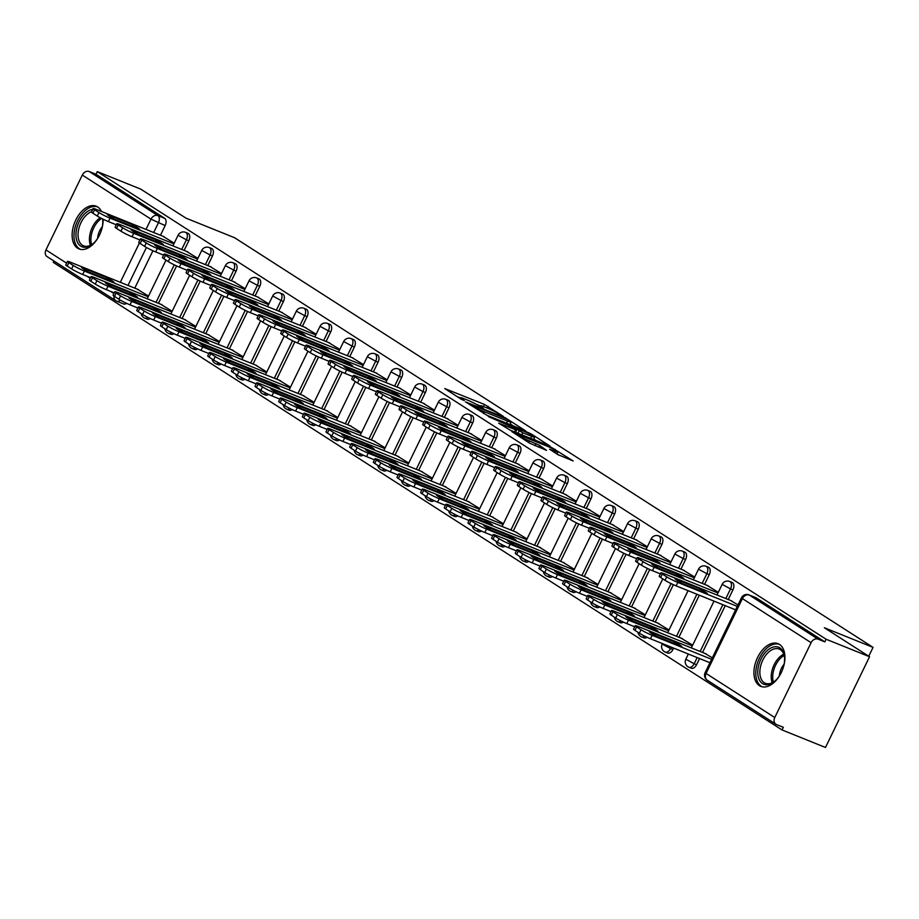 <?xml version="1.0" encoding="UTF-8"?>
<svg xmlns="http://www.w3.org/2000/svg" width="919" height="919" viewBox="0 0 919 919"><rect width="100%" height="100%" fill="white"/><g stroke="black" fill="none" stroke-linecap="round" stroke-linejoin="round"><path stroke-width="1.38" d="M503.428 416.456L484.439 404.429L444.75 388.565L461.028 399.122L464.348 400.615L461.981 399.018A9.27 0.839 25.9 0 1 460.499 397.732A9.27 0.839 25.9 0 1 464.072 398.72L467.289 400.018A9.27 0.839 25.9 0 1 478.914 405.842L483.497 408.427L481.912 407.048A9.27 0.839 25.9 0 1 480.43 405.761A9.27 0.839 25.9 0 1 484.003 406.761L487.219 408.047A9.27 0.839 25.9 0 1 498.845 413.872L503.428 416.456M101.423 211.439A23.032 13.9 -68 0 0 97.644 206.936A23.032 13.9 -68 0 0 96.242 206.212A23.032 13.9 -68 0 0 75.243 221.169A23.032 13.9 -68 0 0 77.61 248.199A23.032 13.9 -68 0 0 79.023 248.934A23.032 13.9 -68 0 0 95.208 241.892A23.032 13.9 -68 0 0 103.112 219.204M779.45 644.391A23.032 13.9 -68 0 0 778.037 643.668A23.032 13.9 -68 0 0 757.049 658.624A23.032 13.9 -68 0 0 759.416 685.654A23.032 13.9 -68 0 0 760.817 686.378A23.032 13.9 -68 0 0 781.805 671.421A23.032 13.9 -68 0 0 779.45 644.391M557.592 454.457L573.157 460.947L551.503 447.45L511.803 431.597L529.826 443.268L546.541 450.356L539.671 445.439L529.562 441.005A7.754 0.701 25.9 0 1 522.21 437.513A7.754 0.701 25.9 0 1 518.603 435.066A7.754 0.701 25.9 0 1 521.601 435.893L546.989 446.129A7.754 0.701 25.9 0 1 554.341 449.621A7.754 0.701 25.9 0 1 557.948 452.079A7.754 0.701 25.9 0 1 554.961 451.24L549.608 449.23L557.592 454.457M97.288 171.623L140.733 189.13L185.925 218.125L234.621 237.745L873.05 647.378L824.354 627.746L869.546 656.74L826.101 639.233L97.288 171.623L96.001 174.265L89.235 171.531L157.93 215.609A5.905 3.561 112 0 1 158.39 222.846L153.703 232.507M525.748 430.931L505.209 417.754L465.508 401.89L487.173 415.388L525.748 430.931M531.986 434.423L550.01 446.094L510.321 430.23L498.707 423.188L516.593 430.115L511.136 426.519L488.345 416.583L528.356 432.608L531.986 434.423L531.676 435.055M869.546 656.74L825.492 747.469L782.046 729.95L53.233 262.34L53.888 260.985M826.101 639.233L824.814 641.876L818.048 639.153A5.905 4.675 122.7 0 0 811.109 642.68L774.763 717.532A5.905 4.675 122.7 0 0 775.935 724.264A5.905 4.675 122.7 0 0 776.555 724.586L783.333 727.308L782.046 729.95M96.001 174.265L164.696 218.343A5.905 3.561 112 0 1 165.156 225.58L160.469 235.241M152.933 250.749L134.783 288.141M47.754 256.964A5.905 4.675 -57.3 0 1 47.133 256.642A5.905 4.675 -57.3 0 1 45.95 249.922L82.296 175.07A5.905 4.675 -57.3 0 1 89.235 171.531M197.884 258.365L186.281 251.289M172.198 311.265L160.595 304.189M221.536 273.54L209.946 266.464M195.85 326.44L184.26 319.364M245.189 288.715L233.598 281.651M219.503 341.615L207.912 334.55M268.853 303.902L257.263 296.826M243.167 356.802L231.565 349.725M292.506 319.077L280.915 312M266.82 371.977L255.229 364.9M316.159 334.252L304.568 327.187M290.473 387.152L278.882 380.087M339.823 349.438L328.232 342.362M314.137 402.327L302.546 395.262M363.476 364.613L351.885 357.537M337.79 417.513L326.199 410.437M387.129 379.788L375.538 372.723M361.443 432.688L349.852 425.612M410.793 394.963L399.202 387.898M385.107 447.863L373.516 440.798M434.446 410.15L422.855 403.073M408.76 463.05L397.169 455.973M458.11 425.325L446.508 418.248M432.424 478.225L420.822 471.148M481.763 440.5L470.172 433.435M456.077 493.4L444.486 486.335M505.416 455.686L493.825 448.61M479.729 508.586L468.139 501.51M529.08 470.861L517.477 463.785M503.394 523.761L491.791 516.685M552.733 486.036L541.142 478.971M527.047 538.936L515.456 531.871M576.385 501.223L564.794 494.146M550.699 554.123L539.108 547.046M600.05 516.398L588.447 509.321M574.364 569.298L562.761 562.221M623.702 531.573L612.111 524.508M598.016 584.473L586.425 577.396M647.355 546.748L635.764 539.683M621.669 599.647L610.078 592.583M671.019 561.934L659.417 554.858M645.333 614.834L633.731 607.758M694.672 577.109L683.081 570.033M668.986 630.009L657.395 622.933M718.325 592.284L706.734 585.219M692.639 645.184L681.048 638.119M738.003 604.909L730.398 600.394M712.317 657.809L704.701 653.294M732.925 589.86L730.525 588.895A5.905 3.561 112 0 0 729.697 581.463L732.098 582.439A5.905 3.561 -68 0 1 732.925 589.86L728.227 599.521M725.252 605.655L702.541 652.421M699.566 658.555L696.579 664.713L694.178 663.748A5.905 3.561 112 0 1 688.94 667.274A5.905 3.561 112 0 1 688.572 667.091M709.261 574.674L706.86 573.709A5.905 3.561 112 0 0 706.045 566.288L708.446 567.253A5.905 3.561 -68 0 1 709.261 574.674L704.574 584.346M699.302 595.202L678.888 637.246M673.616 648.102L672.915 649.526L670.514 648.561A5.905 3.561 112 0 1 665.276 652.099A5.905 3.561 112 0 1 664.919 651.904M685.608 559.499L683.208 558.534A5.905 3.561 112 0 0 682.38 551.113L684.781 552.078A5.905 3.561 -68 0 1 685.608 559.499L680.922 569.171M673.386 584.679L655.236 622.071M661.956 544.324L659.555 543.359A5.905 3.561 112 0 0 658.728 535.926L661.129 536.903A5.905 3.561 -68 0 1 661.956 544.324L657.257 553.985M649.733 569.493L631.571 606.885M638.291 529.149L635.891 528.172A5.905 3.561 112 0 0 635.063 520.751L637.476 521.716A5.905 3.561 -68 0 1 638.291 529.149L633.605 538.81M626.069 554.318L607.918 591.71M614.639 513.962L612.238 512.997A5.905 3.561 112 0 0 611.411 505.576L613.812 506.541A5.905 3.561 -68 0 1 614.639 513.962L609.952 523.635M602.416 539.143L584.254 576.535M590.986 498.787L588.585 497.822A5.905 3.561 112 0 0 587.758 490.401L590.159 491.366A5.905 3.561 -68 0 1 590.986 498.787L586.288 508.448M578.763 523.956L560.601 561.348M567.322 483.612L564.921 482.636A5.905 3.561 112 0 0 564.094 475.215L566.506 476.191A5.905 3.561 -68 0 1 567.322 483.612L562.635 493.273M555.099 508.781L536.949 546.173M543.669 468.426L541.268 467.461A5.905 3.561 112 0 0 540.441 460.04L542.842 461.005A5.905 3.561 -68 0 1 543.669 468.426L538.971 478.098M531.446 493.606L513.284 530.998M520.016 453.251L517.615 452.286A5.905 3.561 112 0 0 516.788 444.865L519.189 445.83A5.905 3.561 -68 0 1 520.016 453.251L515.318 462.912M507.793 478.42L489.632 515.812M496.352 438.076L493.951 437.099A5.905 3.561 112 0 0 493.124 429.678L495.525 430.655A5.905 3.561 -68 0 1 496.352 438.076L491.665 447.737M484.129 463.245L465.979 500.637M472.699 422.889L470.298 421.924A5.905 3.561 112 0 0 469.471 414.503L471.872 415.468A5.905 3.561 -68 0 1 472.699 422.889L468.001 432.562M460.476 448.07L442.315 485.462M449.046 407.714L446.645 406.749A5.905 3.561 112 0 0 445.818 399.328L448.219 400.293A5.905 3.561 -68 0 1 449.046 407.714L444.348 417.387M436.824 432.895L418.662 470.287M425.382 392.539L422.981 391.574A5.905 3.561 112 0 0 422.154 384.142L424.555 385.118A5.905 3.561 -68 0 1 425.382 392.539L420.695 402.2M413.159 417.708L395.009 455.1M401.729 377.364L399.328 376.388A5.905 3.561 112 0 0 398.501 368.967L400.902 369.932A5.905 3.561 -68 0 1 401.729 377.364L397.031 387.025M389.507 402.533L371.345 439.925M378.077 362.178L375.676 361.213A5.905 3.561 112 0 0 374.849 353.792L377.249 354.757A5.905 3.561 -68 0 1 378.077 362.178L373.378 371.85M365.854 387.358L347.692 424.75M354.412 347.003L352.011 346.038A5.905 3.561 112 0 0 351.184 338.617L353.585 339.582A5.905 3.561 -68 0 1 354.412 347.003L349.725 356.664M342.19 372.172L324.039 409.564M330.76 331.828L328.359 330.851A5.905 3.561 112 0 0 327.532 323.431L329.932 324.396A5.905 3.561 -68 0 1 330.76 331.828L326.061 341.489M318.537 356.997L300.375 394.389M307.107 316.641L304.694 315.676A5.905 3.561 112 0 0 303.879 308.256L306.28 309.221A5.905 3.561 -68 0 1 307.107 316.641L302.408 326.314M294.873 341.822L276.722 379.214M283.443 301.466L281.042 300.502A5.905 3.561 112 0 0 280.215 293.081L282.615 294.046A5.905 3.561 -68 0 1 283.443 301.466L278.756 311.127M271.22 326.636L253.07 364.027M259.79 286.291L257.389 285.315A5.905 3.561 112 0 0 256.562 277.894L258.963 278.871A5.905 3.561 -68 0 1 259.79 286.291L255.091 295.952M247.567 311.461L229.405 348.852M236.126 271.105L233.725 270.14A5.905 3.561 112 0 0 232.909 262.719L235.31 263.684A5.905 3.561 -68 0 1 236.126 271.105L231.439 280.777M223.903 296.286L205.753 333.677M212.473 255.93L210.072 254.965A5.905 3.561 112 0 0 209.245 247.544L211.646 248.509A5.905 3.561 -68 0 1 212.473 255.93L207.786 265.602M200.25 281.111L182.1 318.491M188.82 240.755L186.419 239.79A5.905 3.561 112 0 0 185.592 232.358L187.993 233.334A5.905 3.561 -68 0 1 188.82 240.755L184.122 250.416M176.597 265.924L158.436 303.316M873.05 647.378L868.754 656.235M174.219 243.179L162.629 236.114M148.533 296.079L136.942 289.014M690.973 668.056A5.905 3.561 -68 0 0 691.341 668.239A5.905 3.561 -68 0 0 696.579 664.713M667.32 652.881A5.905 3.561 -68 0 0 667.676 653.064A5.905 3.561 -68 0 0 672.915 649.526M643.668 637.694A5.905 3.561 -68 0 0 644.024 637.889A5.905 3.561 -68 0 0 646.976 637.246M620.003 622.519A5.905 3.561 -68 0 0 620.371 622.703A5.905 3.561 -68 0 0 623.323 622.06M596.351 607.344A5.905 3.561 -68 0 0 596.707 607.528A5.905 3.561 -68 0 0 599.67 606.885M572.686 592.158A5.905 3.561 -68 0 0 573.054 592.353A5.905 3.561 -68 0 0 576.006 591.71M549.034 576.983A5.905 3.561 -68 0 0 549.401 577.166A5.905 3.561 -68 0 0 552.353 576.523M525.381 561.808A5.905 3.561 -68 0 0 525.737 561.991A5.905 3.561 -68 0 0 528.701 561.348M501.717 546.621A5.905 3.561 -68 0 0 502.084 546.816A5.905 3.561 -68 0 0 505.036 546.173M478.064 531.446A5.905 3.561 -68 0 0 478.431 531.63A5.905 3.561 -68 0 0 481.384 530.998M454.411 516.271A5.905 3.561 -68 0 0 454.767 516.455A5.905 3.561 -68 0 0 457.731 515.812M430.747 501.096A5.905 3.561 -68 0 0 431.114 501.28A5.905 3.561 -68 0 0 434.067 500.637M407.094 485.91A5.905 3.561 -68 0 0 407.45 486.094A5.905 3.561 -68 0 0 410.414 485.462M383.441 470.735A5.905 3.561 -68 0 0 383.797 470.919A5.905 3.561 -68 0 0 386.75 470.275M359.777 455.56A5.905 3.561 -68 0 0 360.145 455.744A5.905 3.561 -68 0 0 363.097 455.1M336.124 440.373A5.905 3.561 -68 0 0 336.48 440.569A5.905 3.561 -68 0 0 339.444 439.925M312.471 425.198A5.905 3.561 -68 0 0 312.828 425.382A5.905 3.561 -68 0 0 315.78 424.739M288.807 410.023A5.905 3.561 -68 0 0 289.175 410.207A5.905 3.561 -68 0 0 292.127 409.564M265.154 394.837A5.905 3.561 -68 0 0 265.511 395.032A5.905 3.561 -68 0 0 268.474 394.389M241.502 379.662A5.905 3.561 -68 0 0 241.858 379.846A5.905 3.561 -68 0 0 244.81 379.214M217.837 364.487A5.905 3.561 -68 0 0 218.205 364.671A5.905 3.561 -68 0 0 221.157 364.027M194.185 349.3A5.905 3.561 -68 0 0 194.541 349.496A5.905 3.561 -68 0 0 197.505 348.852M170.532 334.125A5.905 3.561 -68 0 0 170.888 334.309A5.905 3.561 -68 0 0 173.84 333.677M146.868 318.95A5.905 3.561 -68 0 0 147.235 319.134A5.905 3.561 -68 0 0 150.188 318.491M824.814 641.876L756.119 597.798A5.905 3.561 -68 0 0 755.751 597.614A5.905 3.561 -68 0 0 755.361 597.499M123.215 303.775A5.905 3.561 -68 0 0 123.571 303.959A5.905 3.561 -68 0 0 126.535 303.316M480.338 405.934L476.272 404.303M460.408 397.904L456.973 396.526M513.353 425.934L510.229 423.923M507.472 419.409L471.068 404.486L472.768 405.934A9.27 0.839 25.9 0 0 484.393 411.758L507.541 421.086A9.27 0.839 25.9 0 0 511.113 422.085A9.27 0.839 25.9 0 0 509.631 420.799L507.472 419.409M533.79 439.052L536.501 440.787M531.699 436.353A7.754 0.701 25.9 0 0 534.697 437.18A7.754 0.701 25.9 0 0 531.09 434.733A7.754 0.701 25.9 0 0 523.738 431.241L513.675 427.324L522.762 432.746L531.699 436.353L530.688 438.443M516.57 432.757L515.605 432.137M559.166 455.33L557.029 453.963M106.891 277.664L81.607 267.463A18.449 1.677 25.9 0 0 88.729 272.035L114.025 282.236A18.449 1.677 25.9 0 0 106.891 277.664L106.202 279.077M138.482 289.634L70.866 262.386A8.857 0.804 25.9 0 0 67.443 261.433A8.857 0.804 25.9 0 0 68.868 262.662L73.267 265.476A8.857 0.804 25.9 0 0 84.364 271.036L148.2 296.768M90.59 277.664L82.699 274.482A8.857 0.804 -154.1 0 1 71.59 268.922L67.19 266.096A8.857 0.804 -154.1 0 1 65.777 264.867L67.443 261.433M116.276 224.764L108.385 221.582A8.857 0.804 -154.1 0 1 97.276 216.022L92.876 213.197A8.857 0.804 -154.1 0 1 91.463 211.967L93.129 208.533A8.857 0.804 25.9 0 0 94.554 209.762L98.953 212.576A8.857 0.804 25.9 0 0 110.05 218.136L108.385 221.582M132.577 224.764L107.293 214.564A18.449 1.677 -154.1 0 0 114.415 219.136L139.711 229.336A18.449 1.677 -154.1 0 0 132.577 224.764L131.888 226.189M164.168 236.734L96.552 209.486A8.857 0.804 25.9 0 0 93.129 208.533M173.886 243.868L110.05 218.136M130.555 292.839L105.26 282.65A18.449 1.677 25.9 0 0 112.382 287.222L137.678 297.411A18.449 1.677 25.9 0 0 130.555 292.839L129.855 294.264M162.135 304.809L94.519 277.561A8.857 0.804 25.9 0 0 91.107 276.608A8.857 0.804 25.9 0 0 92.52 277.837L96.92 280.663A8.857 0.804 25.9 0 0 108.017 286.223L171.864 311.943M114.255 292.839L106.351 289.657A8.857 0.804 -154.1 0 1 95.254 284.097L90.855 281.271A8.857 0.804 -154.1 0 1 89.43 280.042L91.107 276.608M154.208 308.014L128.913 297.825A18.449 1.677 25.9 0 0 136.046 302.397L161.33 312.586A18.449 1.677 25.9 0 0 154.208 308.014L153.519 309.439M185.799 319.984L118.183 292.736A8.857 0.804 25.9 0 0 114.76 291.782A8.857 0.804 25.9 0 0 116.173 293.012L120.573 295.838A8.857 0.804 25.9 0 0 131.681 301.398L195.517 327.13M137.907 308.014L130.004 304.832A8.857 0.804 -154.1 0 1 118.907 299.272L114.507 296.458A8.857 0.804 -154.1 0 1 113.094 295.229L114.76 291.782M99.528 235.023A19.931 12.027 112 0 1 93.91 242.892A19.931 12.027 112 0 1 92.945 243.765A19.931 12.027 112 0 1 76.587 239.893A19.931 12.027 112 0 1 84.847 213.656A19.931 12.027 112 0 1 92.739 209.337M102.618 218.952A19.931 12.027 112 0 1 102.687 219.595A19.931 12.027 112 0 1 101.366 230.451M102.733 220.158A18.449 11.131 -68 0 0 102.537 218.917M91.601 211.692A18.449 11.131 -68 0 0 86.271 215.184A18.449 11.131 -68 0 0 78.138 232.702A18.449 11.131 -68 0 0 83.572 245.832A18.449 11.131 -68 0 0 93.37 243.386M97.655 206.947A22.883 13.808 -68 0 0 84.169 211.496A22.883 13.808 -68 0 0 74.106 232.989A22.883 13.808 -68 0 0 80.562 249.382M97.598 238.389A13.142 7.926 112 0 1 102.319 226.683M781.322 672.467A19.931 12.027 112 0 1 775.705 680.347A19.931 12.027 112 0 1 774.751 681.209A19.931 12.027 112 0 1 758.393 677.349A19.931 12.027 112 0 1 766.641 651.111A19.931 12.027 112 0 1 784.493 657.051A19.931 12.027 112 0 1 783.16 667.906M784.539 657.602A18.449 11.131 -68 0 0 779.163 649.055A18.449 11.131 -68 0 0 768.077 652.639A18.449 11.131 -68 0 0 759.944 670.146A18.449 11.131 -68 0 0 765.366 683.288A18.449 11.131 -68 0 0 775.165 680.841M779.461 644.403A22.883 13.808 -68 0 0 765.975 648.952A22.883 13.808 -68 0 0 755.912 670.445A22.883 13.808 -68 0 0 762.356 686.838M779.392 675.844A13.142 7.926 112 0 1 784.114 664.138M139.941 239.939L132.037 236.757A8.857 0.804 -154.1 0 1 120.94 231.197L116.541 228.371A8.857 0.804 -154.1 0 1 115.116 227.154L116.793 223.708A8.857 0.804 25.9 0 0 118.206 224.937L122.606 227.763A8.857 0.804 25.9 0 0 133.703 233.323L132.037 236.757M156.241 239.939L130.946 229.75A18.449 1.677 -154.1 0 0 138.068 234.322L163.364 244.511A18.449 1.677 -154.1 0 0 156.241 239.939L155.541 241.364M187.821 251.909L120.205 224.661A8.857 0.804 25.9 0 0 116.793 223.708M197.551 259.043L133.703 233.323M163.593 255.114L155.69 251.932A8.857 0.804 -154.1 0 1 144.593 246.372L140.193 243.558A8.857 0.804 -154.1 0 1 138.78 242.329L140.446 238.894A8.857 0.804 25.9 0 0 141.859 240.112L146.259 242.938A8.857 0.804 25.9 0 0 157.367 248.498L155.69 251.932M179.894 255.114L154.599 244.925A18.449 1.677 -154.1 0 0 161.733 249.497L187.017 259.686A18.449 1.677 -154.1 0 0 179.894 255.114L179.205 256.539M211.485 267.084L143.869 239.836A8.857 0.804 25.9 0 0 140.446 238.894M221.203 274.23L157.367 248.498M177.861 323.201L152.577 313A18.449 1.677 25.9 0 0 159.699 317.572L184.995 327.773A18.449 1.677 25.9 0 0 177.861 323.201L177.172 324.614M209.452 335.171L141.836 307.911A8.857 0.804 25.9 0 0 138.413 306.969A8.857 0.804 25.9 0 0 139.837 308.198L144.237 311.013A8.857 0.804 25.9 0 0 155.334 316.573L219.17 342.305M161.56 323.201L153.668 320.019A8.857 0.804 -154.1 0 1 142.56 314.459L138.16 311.633A8.857 0.804 -154.1 0 1 136.747 310.404L138.413 306.969M201.525 338.376L176.23 328.186A18.449 1.677 25.9 0 0 183.352 332.758L208.647 342.948A18.449 1.677 25.9 0 0 201.525 338.376L200.824 339.8M233.104 350.346L165.489 323.097A8.857 0.804 25.9 0 0 162.077 322.144A8.857 0.804 25.9 0 0 163.49 323.373L167.89 326.199A8.857 0.804 25.9 0 0 178.987 331.759L242.834 357.48M185.224 338.376L177.321 335.194A8.857 0.804 -154.1 0 1 166.224 329.634L161.824 326.808A8.857 0.804 -154.1 0 1 160.4 325.579L162.077 322.144M225.178 353.551L199.882 343.361A18.449 1.677 25.9 0 0 207.016 347.933L232.3 358.123A18.449 1.677 25.9 0 0 225.178 353.551L224.489 354.975M256.769 365.521L189.153 338.272A8.857 0.804 25.9 0 0 185.73 337.319A8.857 0.804 25.9 0 0 187.154 338.548L191.543 341.374A8.857 0.804 25.9 0 0 202.651 346.934L266.487 372.666M208.877 353.551L200.974 350.369A8.857 0.804 -154.1 0 1 189.877 344.809L185.477 341.994A8.857 0.804 -154.1 0 1 184.064 340.765L185.73 337.319M187.246 270.301L179.354 267.119A8.857 0.804 -154.1 0 1 168.246 261.559L163.846 258.733A8.857 0.804 -154.1 0 1 162.433 257.504L164.099 254.069A8.857 0.804 25.9 0 0 165.523 255.298L169.923 258.113A8.857 0.804 25.9 0 0 181.02 263.673L179.354 267.119M203.547 270.301L178.263 260.1A18.449 1.677 -154.1 0 0 185.385 264.672L210.681 274.873A18.449 1.677 -154.1 0 0 203.547 270.301L202.858 271.714M235.138 282.271L167.522 255.011A8.857 0.804 25.9 0 0 164.099 254.069M244.856 289.405L181.02 263.673M210.91 285.476L203.007 282.294A8.857 0.804 -154.1 0 1 191.91 276.734L187.51 273.908A8.857 0.804 -154.1 0 1 186.086 272.679L187.763 269.244A8.857 0.804 25.9 0 0 189.176 270.473L193.576 273.299A8.857 0.804 25.9 0 0 204.673 278.859L203.007 282.294M227.211 285.476L201.916 275.286A18.449 1.677 -154.1 0 0 209.038 279.858L234.334 290.048A18.449 1.677 -154.1 0 0 227.211 285.476L226.522 286.9M258.79 297.446L191.175 270.197A8.857 0.804 25.9 0 0 187.763 269.244M268.52 304.58L204.673 278.859M234.563 300.651L226.66 297.469A8.857 0.804 -154.1 0 1 215.563 291.909L211.163 289.094A8.857 0.804 -154.1 0 1 209.75 287.865L211.416 284.419A8.857 0.804 25.9 0 0 212.84 285.648L217.229 288.474A8.857 0.804 25.9 0 0 228.337 294.034L226.66 297.469M250.864 300.651L225.569 290.461A18.449 1.677 -154.1 0 0 232.702 295.033L257.986 305.223A18.449 1.677 -154.1 0 0 250.864 300.651L250.175 302.075M282.455 312.621L214.839 285.372A8.857 0.804 25.9 0 0 211.416 284.419M292.173 319.766L228.337 294.034M248.831 368.726L223.547 358.536A18.449 1.677 25.9 0 0 230.669 363.108L255.964 373.309A18.449 1.677 25.9 0 0 248.831 368.726L248.141 370.15M280.421 380.696L212.806 353.447A8.857 0.804 25.9 0 0 209.383 352.505A8.857 0.804 25.9 0 0 210.807 353.735L215.207 356.549A8.857 0.804 25.9 0 0 226.304 362.109L290.14 387.841M232.53 368.737L224.638 365.544A8.857 0.804 -154.1 0 1 213.53 359.995L209.141 357.169A8.857 0.804 -154.1 0 1 207.717 355.94L209.383 352.505M258.216 315.837L250.324 312.655A8.857 0.804 -154.1 0 1 239.216 307.095L234.827 304.269A8.857 0.804 -154.1 0 1 233.403 303.04L235.08 299.605A8.857 0.804 25.9 0 0 236.493 300.835L240.893 303.649A8.857 0.804 25.9 0 0 251.99 309.209L250.324 312.655M274.517 315.837L249.233 305.636A18.449 1.677 -154.1 0 0 256.355 310.208L281.651 320.409A18.449 1.677 -154.1 0 0 274.517 315.837L273.828 317.25M306.107 327.807L238.492 300.547A8.857 0.804 25.9 0 0 235.08 299.605M315.826 334.941L251.99 309.209M272.495 383.912L247.2 373.711A18.449 1.677 25.9 0 0 254.322 378.295L279.617 388.484A18.449 1.677 25.9 0 0 272.495 383.912L271.806 385.337M304.074 395.882L236.459 368.634A8.857 0.804 25.9 0 0 233.047 367.68A8.857 0.804 25.9 0 0 234.46 368.91L238.86 371.736A8.857 0.804 25.9 0 0 249.957 377.284L313.804 403.016M256.194 383.912L248.291 380.73A8.857 0.804 -154.1 0 1 237.194 375.17L232.794 372.344A8.857 0.804 -154.1 0 1 231.37 371.115L233.047 367.68M281.88 331.012L273.977 327.83A8.857 0.804 -154.1 0 1 262.88 322.27L258.48 319.444A8.857 0.804 -154.1 0 1 257.067 318.215L258.733 314.78A8.857 0.804 25.9 0 0 260.146 316.01L264.546 318.836A8.857 0.804 25.9 0 0 275.643 324.396L273.977 327.83M298.181 331.012L272.886 320.823A18.449 1.677 -154.1 0 0 280.019 325.395L305.303 335.584A18.449 1.677 -154.1 0 0 298.181 331.012L297.492 332.437M329.76 342.982L262.145 315.734A8.857 0.804 25.9 0 0 258.733 314.78M339.49 350.116L275.643 324.396M296.148 399.087L270.852 388.898A18.449 1.677 25.9 0 0 277.986 393.47L303.27 403.659A18.449 1.677 25.9 0 0 296.148 399.087L295.458 400.512M327.738 411.057L260.123 383.809A8.857 0.804 25.9 0 0 256.7 382.855A8.857 0.804 25.9 0 0 258.124 384.085L262.512 386.91A8.857 0.804 25.9 0 0 273.621 392.47L337.457 418.202M279.847 399.087L271.944 395.905A8.857 0.804 -154.1 0 1 260.847 390.345L256.447 387.531A8.857 0.804 -154.1 0 1 255.034 386.302L256.7 382.855M305.533 346.187L297.63 343.005A8.857 0.804 -154.1 0 1 286.533 337.445L282.133 334.631A8.857 0.804 -154.1 0 1 280.72 333.402L282.386 329.955A8.857 0.804 25.9 0 0 283.81 331.185L288.198 334.011A8.857 0.804 25.9 0 0 299.307 339.57L297.63 343.005M321.834 346.187L296.538 335.998A18.449 1.677 -154.1 0 0 303.672 340.57L328.956 350.759A18.449 1.677 -154.1 0 0 321.834 346.187L321.145 347.612M353.424 358.157L285.809 330.909A8.857 0.804 25.9 0 0 282.386 329.955M363.143 365.302L299.307 339.57M319.801 414.262L294.517 404.073A18.449 1.677 25.9 0 0 301.639 408.645L326.934 418.834A18.449 1.677 25.9 0 0 319.801 414.262L319.111 415.687M351.391 426.232L283.776 398.984A8.857 0.804 25.9 0 0 280.364 398.042A8.857 0.804 25.9 0 0 281.777 399.271L286.177 402.085A8.857 0.804 25.9 0 0 297.274 407.645L361.11 433.377M303.5 414.274L295.608 411.08A8.857 0.804 -154.1 0 1 284.499 405.52L280.111 402.706A8.857 0.804 -154.1 0 1 278.687 401.477L280.364 398.042M329.186 361.374L321.294 358.18A8.857 0.804 -154.1 0 1 310.185 352.632L305.797 349.806A8.857 0.804 -154.1 0 1 304.373 348.577L306.05 345.142A8.857 0.804 25.9 0 0 307.463 346.371L311.863 349.186A8.857 0.804 25.9 0 0 322.96 354.745L321.294 358.18M345.487 361.362L320.203 351.173A18.449 1.677 -154.1 0 0 327.325 355.745L352.62 365.946A18.449 1.677 -154.1 0 0 345.487 361.362L344.797 362.787M377.077 373.332L309.462 346.084A8.857 0.804 25.9 0 0 306.05 345.142M386.796 380.477L322.96 354.745M343.465 429.449L318.169 419.248A18.449 1.677 25.9 0 0 325.303 423.82L350.587 434.021A18.449 1.677 25.9 0 0 343.465 429.449L342.776 430.862M375.044 441.419L307.428 414.17A8.857 0.804 25.9 0 0 304.017 413.217A8.857 0.804 25.9 0 0 305.43 414.446L309.829 417.26A8.857 0.804 25.9 0 0 320.926 422.82L384.774 448.552M327.164 429.449L319.261 426.267A8.857 0.804 -154.1 0 1 308.164 420.707L303.764 417.881A8.857 0.804 -154.1 0 1 302.351 416.652L304.017 413.217M352.85 376.549L344.947 373.367A8.857 0.804 -154.1 0 1 333.85 367.807L329.45 364.981A8.857 0.804 -154.1 0 1 328.037 363.752L329.703 360.317A8.857 0.804 25.9 0 0 331.116 361.546L335.515 364.372A8.857 0.804 25.9 0 0 346.612 369.92L344.947 373.367M369.151 376.549L343.855 366.348A18.449 1.677 -154.1 0 0 350.989 370.931L376.273 381.121A18.449 1.677 -154.1 0 0 369.151 376.549L368.462 377.973M400.73 388.519L333.115 361.27A8.857 0.804 25.9 0 0 329.703 360.317M410.46 395.652L346.612 369.92M367.118 444.624L341.822 434.434A18.449 1.677 25.9 0 0 348.956 439.006L374.251 449.196A18.449 1.677 25.9 0 0 367.118 444.624L366.428 446.048M398.708 456.594L331.093 429.345A8.857 0.804 25.9 0 0 327.669 428.392A8.857 0.804 25.9 0 0 329.094 429.621L333.482 432.447A8.857 0.804 25.9 0 0 344.591 438.007L408.427 463.727M350.817 444.624L342.913 441.442A8.857 0.804 -154.1 0 1 331.816 435.882L327.417 433.056A8.857 0.804 -154.1 0 1 326.004 431.827L327.669 428.392M376.503 391.724L368.599 388.542A8.857 0.804 -154.1 0 1 357.502 382.982L353.103 380.167A8.857 0.804 -154.1 0 1 351.69 378.938L353.356 375.492A8.857 0.804 25.9 0 0 354.78 376.721L359.168 379.547A8.857 0.804 25.9 0 0 370.277 385.107L368.599 388.542M392.804 391.724L367.508 381.534A18.449 1.677 -154.1 0 0 374.642 386.106L399.937 396.296A18.449 1.677 -154.1 0 0 392.804 391.724L392.114 393.148M424.394 403.694L356.779 376.445A8.857 0.804 25.9 0 0 353.356 375.492M434.113 410.839L370.277 385.107M390.77 459.799L365.486 449.609A18.449 1.677 25.9 0 0 372.609 454.181L397.904 464.371A18.449 1.677 25.9 0 0 390.77 459.799L390.081 461.223M422.361 471.769L354.745 444.52A8.857 0.804 25.9 0 0 351.334 443.567A8.857 0.804 25.9 0 0 352.747 444.796L357.146 447.622A8.857 0.804 25.9 0 0 368.243 453.182L432.079 478.914M374.47 459.799L366.578 456.617A8.857 0.804 -154.1 0 1 355.469 451.057L351.081 448.242A8.857 0.804 -154.1 0 1 349.657 447.013L351.334 443.567M400.156 406.91L392.264 403.717A8.857 0.804 -154.1 0 1 381.155 398.157L376.767 395.342A8.857 0.804 -154.1 0 1 375.343 394.113L377.02 390.678A8.857 0.804 25.9 0 0 378.433 391.908L382.832 394.722A8.857 0.804 25.9 0 0 393.929 400.282L392.264 403.717M416.456 406.899L391.172 396.709A18.449 1.677 -154.1 0 0 398.295 401.281L423.59 411.471A18.449 1.677 -154.1 0 0 416.456 406.899L415.767 408.323M448.047 418.869L380.432 391.62A8.857 0.804 25.9 0 0 377.02 390.678M457.777 426.014L393.929 400.282M414.435 474.985L389.139 464.784A18.449 1.677 25.9 0 0 396.273 469.356L421.557 479.557A18.449 1.677 25.9 0 0 414.435 474.985L413.745 476.398M446.014 486.955L378.41 459.695A8.857 0.804 25.9 0 0 374.986 458.753A8.857 0.804 25.9 0 0 376.399 459.982L380.799 462.797A8.857 0.804 25.9 0 0 391.896 468.357L455.744 494.089M398.134 474.985L390.23 471.803A8.857 0.804 -154.1 0 1 379.133 466.243L374.734 463.417A8.857 0.804 -154.1 0 1 373.321 462.188L374.986 458.753M423.82 422.085L415.916 418.903A8.857 0.804 -154.1 0 1 404.819 413.343L400.42 410.517A8.857 0.804 -154.1 0 1 399.007 409.288L400.673 405.853A8.857 0.804 25.9 0 0 402.085 407.083L406.485 409.897A8.857 0.804 25.9 0 0 417.582 415.457L415.916 418.903M440.121 422.085L414.825 411.884A18.449 1.677 -154.1 0 0 421.959 416.456L447.243 426.657A18.449 1.677 -154.1 0 0 440.121 422.085L439.431 423.498M471.7 434.055L404.096 406.807A8.857 0.804 25.9 0 0 400.673 405.853M481.43 441.189L417.582 415.457M438.087 490.16L412.792 479.971A18.449 1.677 25.9 0 0 419.926 484.543L445.221 494.732A18.449 1.677 25.9 0 0 438.087 490.16L437.398 491.585M469.678 502.13L402.062 474.882A8.857 0.804 25.9 0 0 398.639 473.928A8.857 0.804 25.9 0 0 400.064 475.157L404.452 477.983A8.857 0.804 25.9 0 0 415.56 483.543L479.396 509.264M421.787 490.16L413.883 486.978A8.857 0.804 -154.1 0 1 402.786 481.418L398.387 478.592A8.857 0.804 -154.1 0 1 396.974 477.363L398.639 473.928M447.473 437.26L439.569 434.078A8.857 0.804 -154.1 0 1 428.472 428.518L424.073 425.692A8.857 0.804 -154.1 0 1 422.66 424.463L424.325 421.028A8.857 0.804 25.9 0 0 425.75 422.258L430.149 425.083A8.857 0.804 25.9 0 0 441.246 430.643L439.569 434.078M463.773 437.26L438.489 427.071A18.449 1.677 -154.1 0 0 445.612 431.643L470.907 441.832A18.449 1.677 -154.1 0 0 463.773 437.26L463.084 438.685M495.364 449.23L427.749 421.982A8.857 0.804 25.9 0 0 424.325 421.028M505.082 456.364L441.246 430.643M461.74 505.335L436.456 495.146A18.449 1.677 25.9 0 0 443.578 499.718L468.874 509.907A18.449 1.677 25.9 0 0 461.74 505.335L461.051 506.76M493.331 517.305L425.715 490.057A8.857 0.804 25.9 0 0 422.303 489.103A8.857 0.804 25.9 0 0 423.716 490.332L428.116 493.158A8.857 0.804 25.9 0 0 439.213 498.718L503.061 524.45M445.439 505.335L437.547 502.153A8.857 0.804 -154.1 0 1 426.439 496.593L422.051 493.779A8.857 0.804 -154.1 0 1 420.626 492.55L422.303 489.103M471.125 452.435L463.233 449.253A8.857 0.804 -154.1 0 1 452.137 443.693L447.737 440.879A8.857 0.804 -154.1 0 1 446.312 439.65L447.99 436.203A8.857 0.804 25.9 0 0 449.402 437.433L453.802 440.258A8.857 0.804 25.9 0 0 464.899 445.818L463.233 449.253M487.426 452.435L462.142 442.246A18.449 1.677 -154.1 0 0 469.264 446.818L494.56 457.007A18.449 1.677 -154.1 0 0 487.426 452.435L486.737 453.86M519.017 464.405L451.401 437.157A8.857 0.804 25.9 0 0 447.99 436.203M528.747 471.55L464.899 445.818M485.404 520.51L460.109 510.321A18.449 1.677 25.9 0 0 467.243 514.893L492.527 525.094A18.449 1.677 25.9 0 0 485.404 520.51L484.715 521.935M516.983 532.492L449.38 505.232A8.857 0.804 25.9 0 0 445.956 504.29A8.857 0.804 25.9 0 0 447.369 505.519L451.769 508.333A8.857 0.804 25.9 0 0 462.866 513.893L526.713 539.625M469.104 520.522L461.2 517.34A8.857 0.804 -154.1 0 1 450.103 511.78L445.704 508.954A8.857 0.804 -154.1 0 1 444.291 507.725L445.956 504.29M494.79 467.622L486.886 464.44A8.857 0.804 -154.1 0 1 475.789 458.88L471.39 456.054A8.857 0.804 -154.1 0 1 469.977 454.825L471.642 451.39A8.857 0.804 25.9 0 0 473.055 452.619L477.455 455.433A8.857 0.804 25.9 0 0 488.552 460.993L486.886 464.44M511.09 467.622L485.795 457.421A18.449 1.677 -154.1 0 0 492.929 461.993L518.213 472.194A18.449 1.677 -154.1 0 0 511.09 467.622L510.401 469.035M542.681 479.592L475.066 452.332A8.857 0.804 25.9 0 0 471.642 451.39M552.399 486.725L488.552 460.993M509.057 535.697L483.773 525.496A18.449 1.677 25.9 0 0 490.895 530.079L516.191 540.269A18.449 1.677 25.9 0 0 509.057 535.697L508.368 537.121M540.648 547.667L473.032 520.418A8.857 0.804 25.9 0 0 469.609 519.465A8.857 0.804 25.9 0 0 471.033 520.694L475.433 523.52A8.857 0.804 25.9 0 0 486.53 529.08L550.366 554.8M492.756 535.697L484.853 532.515A8.857 0.804 -154.1 0 1 473.756 526.955L469.356 524.129A8.857 0.804 -154.1 0 1 467.943 522.9L469.609 519.465M518.442 482.797L510.539 479.615A8.857 0.804 -154.1 0 1 499.442 474.055L495.042 471.229A8.857 0.804 -154.1 0 1 493.629 470L495.295 466.565A8.857 0.804 25.9 0 0 496.719 467.794L501.119 470.62A8.857 0.804 25.9 0 0 512.216 476.18L510.539 479.615M534.743 482.797L509.459 472.607A18.449 1.677 -154.1 0 0 516.581 477.179L541.877 487.369A18.449 1.677 -154.1 0 0 534.743 482.797L534.054 484.221M566.334 494.767L498.718 467.518A8.857 0.804 25.9 0 0 495.295 466.565M576.052 501.9L512.216 476.18M532.721 550.872L507.426 540.682A18.449 1.677 25.9 0 0 514.548 545.254L539.844 555.444A18.449 1.677 25.9 0 0 532.721 550.872L532.021 552.296M564.3 562.842L496.685 535.593A8.857 0.804 25.9 0 0 493.273 534.64A8.857 0.804 25.9 0 0 494.686 535.869L499.086 538.695A8.857 0.804 25.9 0 0 510.183 544.255L574.03 569.987M516.421 550.872L508.517 547.69A8.857 0.804 -154.1 0 1 497.42 542.13L493.021 539.315A8.857 0.804 -154.1 0 1 491.596 538.086L493.273 534.64M542.107 497.972L534.203 494.79A8.857 0.804 -154.1 0 1 523.106 489.23L518.707 486.415A8.857 0.804 -154.1 0 1 517.282 485.186L518.959 481.74A8.857 0.804 25.9 0 0 520.372 482.969L524.772 485.795A8.857 0.804 25.9 0 0 535.869 491.355L534.203 494.79M558.407 497.972L533.112 487.782A18.449 1.677 -154.1 0 0 540.234 492.354L565.53 502.544A18.449 1.677 -154.1 0 0 558.407 497.972L557.707 499.396M589.987 509.942L522.371 482.693A8.857 0.804 25.9 0 0 518.959 481.74M599.716 517.087L535.869 491.355M556.374 566.047L531.079 555.857A18.449 1.677 25.9 0 0 538.212 560.429L563.496 570.619A18.449 1.677 25.9 0 0 556.374 566.047L555.685 567.471M587.965 578.017L520.349 550.768A8.857 0.804 25.9 0 0 516.926 549.826A8.857 0.804 25.9 0 0 518.339 551.055L522.739 553.87A8.857 0.804 25.9 0 0 533.836 559.43L597.683 585.162M540.073 566.058L532.17 562.865A8.857 0.804 -154.1 0 1 521.073 557.316L516.673 554.49A8.857 0.804 -154.1 0 1 515.26 553.261L516.926 549.826M565.759 513.158L557.856 509.965A8.857 0.804 -154.1 0 1 546.759 504.416L542.359 501.59A8.857 0.804 -154.1 0 1 540.946 500.361L542.612 496.926A8.857 0.804 25.9 0 0 544.025 498.155L548.425 500.97A8.857 0.804 25.9 0 0 559.533 506.53L557.856 509.965M582.06 513.147L556.765 502.957A18.449 1.677 -154.1 0 0 563.898 507.529L589.182 517.73A18.449 1.677 -154.1 0 0 582.06 513.147L581.371 514.571M613.651 525.117L546.035 497.868A8.857 0.804 25.9 0 0 542.612 496.926M623.369 532.262L559.533 506.53M580.027 581.233L554.743 571.032A18.449 1.677 25.9 0 0 561.865 575.604L587.161 585.805A18.449 1.677 25.9 0 0 580.027 581.233L579.338 582.657M611.617 593.203L544.002 565.955A8.857 0.804 25.9 0 0 540.579 565.001A8.857 0.804 25.9 0 0 542.003 566.23L546.403 569.045A8.857 0.804 25.9 0 0 557.5 574.605L621.336 600.337M563.726 581.233L555.823 578.051A8.857 0.804 -154.1 0 1 544.726 572.491L540.326 569.665A8.857 0.804 -154.1 0 1 538.913 568.436L540.579 565.001M589.412 528.333L581.52 525.151A8.857 0.804 -154.1 0 1 570.412 519.591L566.012 516.765A8.857 0.804 -154.1 0 1 564.599 515.536L566.265 512.101A8.857 0.804 25.9 0 0 567.689 513.33L572.089 516.156A8.857 0.804 25.9 0 0 583.186 521.705L581.52 525.151M605.713 528.333L580.429 518.132A18.449 1.677 -154.1 0 0 587.551 522.716L612.847 532.905A18.449 1.677 -154.1 0 0 605.713 528.333L605.024 529.758M637.304 540.303L569.688 513.055A8.857 0.804 25.9 0 0 566.265 512.101M647.022 547.437L583.186 521.705M603.691 596.408L578.396 586.219A18.449 1.677 25.9 0 0 585.518 590.791L610.813 600.98A18.449 1.677 25.9 0 0 603.691 596.408L602.99 597.832M635.27 608.378L567.655 581.13A8.857 0.804 25.9 0 0 564.243 580.176A8.857 0.804 25.9 0 0 565.656 581.405L570.056 584.231A8.857 0.804 25.9 0 0 581.153 589.791L645 615.512M587.39 596.408L579.487 593.226A8.857 0.804 -154.1 0 1 568.39 587.666L563.99 584.84A8.857 0.804 -154.1 0 1 562.566 583.622L564.243 580.176M613.076 543.508L605.173 540.326A8.857 0.804 -154.1 0 1 594.076 534.766L589.676 531.952A8.857 0.804 -154.1 0 1 588.252 530.722L589.929 527.276A8.857 0.804 25.9 0 0 591.342 528.505L595.742 531.331A8.857 0.804 25.9 0 0 606.839 536.891L605.173 540.326M629.377 543.508L604.082 533.319A18.449 1.677 -154.1 0 0 611.204 537.891L636.499 548.08A18.449 1.677 -154.1 0 0 629.377 543.508L628.676 544.933M660.956 555.478L593.341 528.23A8.857 0.804 25.9 0 0 589.929 527.276M670.686 562.623L606.839 536.891M627.344 611.583L602.048 601.394A18.449 1.677 25.9 0 0 609.182 605.966L634.466 616.155A18.449 1.677 25.9 0 0 627.344 611.583L626.655 613.007M658.934 623.553L591.319 596.305A8.857 0.804 25.9 0 0 587.896 595.363A8.857 0.804 25.9 0 0 589.309 596.58L593.708 599.406A8.857 0.804 25.9 0 0 604.817 604.966L668.653 630.698M611.043 611.594L603.14 608.401A8.857 0.804 -154.1 0 1 592.043 602.841L587.643 600.027A8.857 0.804 -154.1 0 1 586.23 598.797L587.896 595.363M636.729 558.695L628.826 555.501A8.857 0.804 -154.1 0 1 617.729 549.941L613.329 547.127A8.857 0.804 -154.1 0 1 611.916 545.897L613.582 542.463A8.857 0.804 25.9 0 0 614.995 543.692L619.395 546.506A8.857 0.804 25.9 0 0 630.503 552.066L628.826 555.501M653.03 558.683L627.734 548.494A18.449 1.677 -154.1 0 0 634.868 553.066L660.152 563.255A18.449 1.677 -154.1 0 0 653.03 558.683L652.341 560.108M684.621 570.653L617.005 543.405A8.857 0.804 25.9 0 0 613.582 542.463M694.339 577.798L630.503 552.066M650.997 626.769L625.713 616.569A18.449 1.677 25.9 0 0 632.835 621.141L658.13 631.342A18.449 1.677 25.9 0 0 650.997 626.769L650.307 628.182M682.587 638.739L614.972 611.491A8.857 0.804 25.9 0 0 611.549 610.538A8.857 0.804 25.9 0 0 612.973 611.767L617.373 614.581A8.857 0.804 25.9 0 0 628.47 620.141L692.306 645.873M634.696 626.769L626.804 623.587A8.857 0.804 -154.1 0 1 615.696 618.027L611.296 615.202A8.857 0.804 -154.1 0 1 609.883 613.972L611.549 610.538M660.382 573.87L652.49 570.688A8.857 0.804 -154.1 0 1 641.382 565.128L636.982 562.302A8.857 0.804 -154.1 0 1 635.569 561.072L637.235 557.638A8.857 0.804 25.9 0 0 638.659 558.867L643.059 561.681A8.857 0.804 25.9 0 0 654.156 567.241L652.49 570.688M676.683 573.87L651.399 563.669A18.449 1.677 -154.1 0 0 658.521 568.241L683.816 578.442A18.449 1.677 -154.1 0 0 676.683 573.87L675.993 575.283M708.273 585.84L640.658 558.591A8.857 0.804 25.9 0 0 637.235 557.638M717.992 592.973L654.156 567.241M674.661 641.944L649.365 631.755A18.449 1.677 25.9 0 0 656.488 636.327L681.783 646.516A18.449 1.677 25.9 0 0 674.661 641.944L673.96 643.369M706.24 653.914L638.625 626.666A8.857 0.804 25.9 0 0 635.213 625.713A8.857 0.804 25.9 0 0 636.626 626.942L641.025 629.768A8.857 0.804 25.9 0 0 652.122 635.328L711.605 659.291M709.928 662.725L650.457 638.762A8.857 0.804 -154.1 0 1 639.36 633.202L634.96 630.377A8.857 0.804 -154.1 0 1 633.536 629.147L635.213 625.713M735.614 609.837L676.143 585.862A8.857 0.804 -154.1 0 1 665.046 580.303L660.646 577.477A8.857 0.804 -154.1 0 1 659.222 576.247L660.899 572.813A8.857 0.804 25.9 0 0 662.312 574.042L666.712 576.868A8.857 0.804 25.9 0 0 677.808 582.428L676.143 585.862M700.347 589.045L675.051 578.855A18.449 1.677 -154.1 0 0 682.174 583.427L707.469 593.617A18.449 1.677 -154.1 0 0 700.347 589.045L699.658 590.469M731.926 601.015L664.311 573.766A8.857 0.804 25.9 0 0 660.899 572.813M737.291 606.391L677.808 582.428M811.109 642.68L742.414 598.602L706.068 673.455L774.763 717.532M165.156 225.58L150.992 219.136L82.296 175.07M146.431 247.475L128.017 285.407M120.32 282.305L139.401 243.018M146.006 229.417L150.992 219.136A5.905 4.675 -57.3 0 1 157.93 215.609L164.696 218.343M45.95 249.922L66.605 263.167M86.834 276.148L90.257 278.342M110.487 291.323L113.922 293.529M729.697 581.463A5.905 5.905 0 0 0 722.173 584.369L730.525 588.895L725.826 598.556M722.851 604.691L700.14 651.456M697.165 657.59L694.178 663.748L685.827 659.222A5.905 5.905 0 0 0 688.94 667.274L691.341 668.239M706.045 566.288A5.905 5.905 0 0 0 698.52 569.183L706.86 573.709L702.173 583.381M696.901 594.225L676.487 636.281M671.215 647.125L670.514 648.561L662.174 644.035A5.905 5.905 0 0 0 665.276 652.099L667.676 653.064M682.38 551.113A5.905 5.905 0 0 0 674.868 554.008L683.208 558.534L678.509 568.195M671.054 583.576L652.823 621.095M658.728 535.926A5.905 5.905 0 0 0 651.203 538.833L659.555 543.359L654.856 553.02M647.39 568.39L629.17 605.92M635.063 520.751A5.905 5.905 0 0 0 627.551 523.646L635.891 528.172L631.204 537.845M623.737 553.215L605.518 590.745M611.411 505.576A5.905 5.905 0 0 0 603.898 508.471L612.238 512.997L607.539 522.658M600.084 538.04L581.853 575.558M587.758 490.401A5.905 5.905 0 0 0 580.234 493.296L588.585 497.822L583.887 507.483M576.42 522.854L558.201 560.383M564.094 475.215A5.905 5.905 0 0 0 556.581 478.11L564.921 482.636L560.234 492.308M552.767 507.679L534.548 545.208M540.441 460.04A5.905 5.905 0 0 0 532.928 462.935L541.268 467.461L536.57 477.133M529.114 492.504L510.884 530.022M516.788 444.865A5.905 5.905 0 0 0 509.264 447.76L517.615 452.286L512.917 461.947M505.45 477.329L487.231 514.847M493.124 429.678A5.905 5.905 0 0 0 485.611 432.585L493.951 437.099L489.264 446.772M481.797 462.142L463.578 499.672M469.471 414.503A5.905 5.905 0 0 0 461.947 417.398L470.298 421.924L465.6 431.597M458.133 446.967L439.914 484.497M445.818 399.328A5.905 5.905 0 0 0 438.294 402.223L446.645 406.749L441.947 416.41M434.48 431.792L416.261 469.31M422.154 384.142A5.905 5.905 0 0 0 414.641 387.048L422.981 391.574L418.294 401.235M410.827 416.606L392.608 454.135M398.501 368.967A5.905 5.905 0 0 0 390.977 371.862L399.328 376.388L394.63 386.06M387.163 401.431L368.944 438.96M374.849 353.792A5.905 5.905 0 0 0 367.324 356.687L375.676 361.213L370.977 370.874M363.51 386.256L345.291 423.774M351.184 338.617A5.905 5.905 0 0 0 343.672 341.512L352.011 346.038L347.325 355.699M339.858 371.069L321.639 408.599M327.532 323.431A5.905 5.905 0 0 0 320.007 326.325L328.359 330.851L323.66 340.524M316.193 355.894L297.974 393.424M303.879 308.256A5.905 5.905 0 0 0 296.355 311.15L304.694 315.676L300.008 325.337M292.541 340.719L274.322 378.237M280.215 293.081A5.905 5.905 0 0 0 272.702 295.975L281.042 300.502L276.355 310.162M268.888 325.533L250.657 363.062M256.562 277.894A5.905 5.905 0 0 0 249.038 280.8L257.389 285.315L252.691 294.988M245.224 310.358L227.004 347.887M232.909 262.719A5.905 5.905 0 0 0 225.385 265.614L233.725 270.14L229.038 279.813M221.571 295.183L203.352 332.712M209.245 247.544A5.905 5.905 0 0 0 201.732 250.439L210.072 254.965L205.374 264.626M197.918 280.008L179.687 317.526M185.592 232.358A5.905 5.905 0 0 0 178.068 235.264L186.419 239.79L181.721 249.451M174.254 264.821L156.035 302.351M147.936 317.411A5.905 3.561 112 0 1 144.834 318.169A5.905 3.561 112 0 1 144.467 317.985M171.589 332.586A5.905 3.561 112 0 1 168.487 333.344A5.905 3.561 112 0 1 168.12 333.16M195.253 347.773A5.905 3.561 112 0 1 192.14 348.519A5.905 3.561 112 0 1 191.784 348.335M218.906 362.948A5.905 3.561 112 0 1 215.804 363.706A5.905 3.561 112 0 1 215.437 363.522M242.559 378.123A5.905 3.561 112 0 1 239.457 378.881A5.905 3.561 112 0 1 239.089 378.697M266.223 393.298A5.905 3.561 112 0 1 263.11 394.056A5.905 3.561 112 0 1 262.754 393.872M289.876 408.484A5.905 3.561 112 0 1 286.774 409.242A5.905 3.561 112 0 1 286.406 409.047M313.528 423.659A5.905 3.561 112 0 1 310.427 424.417A5.905 3.561 112 0 1 310.071 424.233M337.193 438.834A5.905 3.561 112 0 1 334.079 439.592A5.905 3.561 112 0 1 333.723 439.408M360.845 454.02A5.905 3.561 112 0 1 357.744 454.779A5.905 3.561 112 0 1 357.376 454.583M384.498 469.195A5.905 3.561 112 0 1 381.396 469.954A5.905 3.561 112 0 1 381.04 469.77M408.162 484.37A5.905 3.561 112 0 1 405.049 485.129A5.905 3.561 112 0 1 404.693 484.945M431.815 499.557A5.905 3.561 112 0 1 428.713 500.315A5.905 3.561 112 0 1 428.346 500.12M455.479 514.732A5.905 3.561 112 0 1 452.366 515.49A5.905 3.561 112 0 1 452.01 515.306M479.132 529.907A5.905 3.561 112 0 1 476.019 530.665A5.905 3.561 112 0 1 475.663 530.481M502.785 545.093A5.905 3.561 112 0 1 499.683 545.84A5.905 3.561 112 0 1 499.316 545.656M526.449 560.268A5.905 3.561 112 0 1 523.336 561.027A5.905 3.561 112 0 1 522.98 560.831M550.102 575.443A5.905 3.561 112 0 1 546.989 576.202A5.905 3.561 112 0 1 546.633 576.018M573.755 590.618A5.905 3.561 112 0 1 570.653 591.376A5.905 3.561 112 0 1 570.285 591.193M597.419 605.805A5.905 3.561 112 0 1 594.306 606.563A5.905 3.561 112 0 1 593.95 606.368M621.072 620.98A5.905 3.561 112 0 1 617.97 621.738A5.905 3.561 112 0 1 617.602 621.554M644.724 636.155A5.905 3.561 112 0 1 641.623 636.913A5.905 3.561 112 0 1 641.255 636.729M120.309 300.122A5.905 3.561 112 0 1 116.805 301.225A5.905 3.561 112 0 1 116.449 301.041A5.905 4.675 122.7 0 1 115.828 300.72A5.905 5.905 0 0 0 116.805 301.225L123.571 303.959M756.119 597.798L749.353 595.075L818.048 639.153M755.751 597.614L748.985 594.88A5.905 3.561 112 0 1 749.353 595.075A5.905 4.675 -57.3 0 0 742.414 598.602L741.472 597.787L705.126 672.639A5.905 5.905 0 0 0 707.239 680.186L775.935 724.264M707.239 680.186A5.905 4.675 122.7 0 1 706.068 673.455L705.126 672.639M114.002 296.113A5.905 4.675 122.7 0 0 115.828 300.72L47.133 256.642M483.428 406.531L484.439 404.429M487.208 408.047L488.081 406.244M483.52 413.55L484.393 411.758M506.518 423.177L507.541 421.086M514.456 431.896L515.467 429.805M528.069 433.182L528.356 432.608M517.96 433.32L519.12 430.919M521.739 434.836L522.762 432.746M554.398 452.401L554.961 451.24M528.793 442.602L529.562 441.005M535.03 445.715L536.041 443.624M538.798 447.231L539.671 445.439M551.228 448.024L551.503 447.45M554.835 449.896L555.133 449.276M82.699 274.482L84.364 271.036M71.59 268.922L73.267 265.476M67.19 266.096L68.868 262.662M94.554 209.762L92.876 213.197M98.953 212.576L97.276 216.022M106.351 289.657L108.017 286.223M95.254 284.097L96.92 280.663M90.855 281.271L92.52 277.837M130.004 304.832L131.681 301.398M118.907 299.272L120.573 295.838M114.507 296.458L116.173 293.012M90.395 245.293A18.449 11.131 112 0 1 97.644 219.767A18.449 11.131 112 0 1 100.194 217.711M101.63 218.458A17.852 10.775 -68 0 0 98.861 220.652A17.852 10.775 -68 0 0 91.613 244.626M772.201 682.748A18.449 11.131 112 0 1 779.45 657.223A18.449 11.131 112 0 1 783.712 654.179M784.125 655.5A17.852 10.775 -68 0 0 780.668 658.096A17.852 10.775 -68 0 0 773.419 682.082M118.206 224.937L116.541 228.371M122.606 227.763L120.94 231.197M141.859 240.112L140.193 243.558M146.259 242.938L144.593 246.372M153.668 320.019L155.334 316.573M142.56 314.459L144.237 311.013M138.16 311.633L139.837 308.198M177.321 335.194L178.987 331.759M166.224 329.634L167.89 326.199M161.824 326.808L163.49 323.373M200.974 350.369L202.651 346.934M189.877 344.809L191.543 341.374M185.477 341.994L187.154 338.548M165.523 255.298L163.846 258.733M169.923 258.113L168.246 261.559M189.176 270.473L187.51 273.908M193.576 273.299L191.91 276.734M212.84 285.648L211.163 289.094M217.229 288.474L215.563 291.909M224.638 365.544L226.304 362.109M213.53 359.995L215.207 356.549M209.141 357.169L210.807 353.735M236.493 300.835L234.827 304.269M240.893 303.649L239.216 307.095M248.291 380.73L249.957 377.284M237.194 375.17L238.86 371.736M232.794 372.344L234.46 368.91M260.146 316.01L258.48 319.444M264.546 318.836L262.88 322.27M271.944 395.905L273.621 392.47M260.847 390.345L262.512 386.91M256.447 387.531L258.124 384.085M283.81 331.185L282.133 334.631M288.198 334.011L286.533 337.445M295.608 411.08L297.274 407.645M284.499 405.52L286.177 402.085M280.111 402.706L281.777 399.271M307.463 346.371L305.797 349.806M311.863 349.186L310.185 352.632M319.261 426.267L320.926 422.82M308.164 420.707L309.829 417.26M303.764 417.881L305.43 414.446M331.116 361.546L329.45 364.981M335.515 364.372L333.85 367.807M342.913 441.442L344.591 438.007M331.816 435.882L333.482 432.447M327.417 433.056L329.094 429.621M354.78 376.721L353.103 380.167M359.168 379.547L357.502 382.982M366.578 456.617L368.243 453.182M355.469 451.057L357.146 447.622M351.081 448.242L352.747 444.796M378.433 391.908L376.767 395.342M382.832 394.722L381.155 398.157M390.23 471.803L391.896 468.357M379.133 466.243L380.799 462.797M374.734 463.417L376.399 459.982M402.085 407.083L400.42 410.517M406.485 409.897L404.819 413.343M413.883 486.978L415.56 483.543M402.786 481.418L404.452 477.983M398.387 478.592L400.064 475.157M425.75 422.258L424.073 425.692M430.149 425.083L428.472 428.518M437.547 502.153L439.213 498.718M426.439 496.593L428.116 493.158M422.051 493.779L423.716 490.332M449.402 437.433L447.737 440.879M453.802 440.258L452.137 443.693M461.2 517.34L462.866 513.893M450.103 511.78L451.769 508.333M445.704 508.954L447.369 505.519M473.055 452.619L471.39 456.054M477.455 455.433L475.789 458.88M484.853 532.515L486.53 529.08M473.756 526.955L475.433 523.52M469.356 524.129L471.033 520.694M496.719 467.794L495.042 471.229M501.119 470.62L499.442 474.055M508.517 547.69L510.183 544.255M497.42 542.13L499.086 538.695M493.021 539.315L494.686 535.869M520.372 482.969L518.707 486.415M524.772 485.795L523.106 489.23M532.17 562.865L533.836 559.43M521.073 557.316L522.739 553.87M516.673 554.49L518.339 551.055M544.025 498.155L542.359 501.59M548.425 500.97L546.759 504.416M555.823 578.051L557.5 574.605M544.726 572.491L546.403 569.045M540.326 569.665L542.003 566.23M567.689 513.33L566.012 516.765M572.089 516.156L570.412 519.591M579.487 593.226L581.153 589.791M568.39 587.666L570.056 584.231M563.99 584.84L565.656 581.405M591.342 528.505L589.676 531.952M595.742 531.331L594.076 534.766M603.14 608.401L604.817 604.966M592.043 602.841L593.708 599.406M587.643 600.027L589.309 596.58M614.995 543.692L613.329 547.127M619.395 546.506L617.729 549.941M626.804 623.587L628.47 620.141M615.696 618.027L617.373 614.581M611.296 615.202L612.973 611.767M638.659 558.867L636.982 562.302M643.059 561.681L641.382 565.128M650.457 638.762L652.122 635.328M639.36 633.202L641.025 629.768M634.96 630.377L636.626 626.942M662.312 574.042L660.646 577.477M666.712 576.868L665.046 580.303M147.235 319.134L144.834 318.169A5.905 5.905 0 0 1 141.204 313.574M147.224 298.801L166.006 260.111M172.91 245.901L178.068 235.264M170.888 334.309L168.487 333.344A5.905 5.905 0 0 1 164.857 328.761M194.541 349.496L192.14 348.519A5.905 5.905 0 0 1 188.51 343.936M218.205 364.671L215.804 363.706A5.905 5.905 0 0 1 212.174 359.111M241.858 379.846L239.457 378.881A5.905 5.905 0 0 1 235.827 374.297M265.511 395.032L263.11 394.056A5.905 5.905 0 0 1 259.48 389.472M289.175 410.207L286.774 409.242A5.905 5.905 0 0 1 283.144 404.647M312.828 425.382L310.427 424.417A5.905 5.905 0 0 1 306.797 419.834M336.48 440.569L334.079 439.592A5.905 5.905 0 0 1 330.449 435.009M360.145 455.744L357.744 454.779A5.905 5.905 0 0 1 354.114 450.184M383.797 470.919L381.396 469.954A5.905 5.905 0 0 1 377.766 465.359M407.45 486.094L405.049 485.129A5.905 5.905 0 0 1 401.419 480.545M431.114 501.28L428.713 500.315A5.905 5.905 0 0 1 425.083 495.72M454.767 516.455L452.366 515.49A5.905 5.905 0 0 1 448.736 510.895M478.431 531.63L476.019 530.665A5.905 5.905 0 0 1 472.389 526.082M502.084 546.816L499.683 545.84A5.905 5.905 0 0 1 496.053 541.257M525.737 561.991L523.336 561.027A5.905 5.905 0 0 1 519.706 556.432M549.401 577.166L546.989 576.202A5.905 5.905 0 0 1 543.359 571.618M573.054 592.353L570.653 591.376A5.905 5.905 0 0 1 567.023 586.793M596.707 607.528L594.306 606.563A5.905 5.905 0 0 1 590.676 601.968M620.371 622.703L617.97 621.738A5.905 5.905 0 0 1 614.34 617.154M644.024 637.889L641.623 636.913A5.905 5.905 0 0 1 637.993 632.329M170.877 313.976L189.659 275.298M196.563 261.076L201.732 250.439M194.529 329.151L213.311 290.473M220.215 276.251L225.385 265.614M218.194 344.326L236.976 305.648M243.88 291.438L249.038 280.8M241.846 359.513L260.628 320.823M267.532 306.613L272.702 295.975M265.499 374.688L284.281 336.009M291.185 321.788L296.355 311.15M289.163 389.863L307.945 351.184M314.849 336.963L320.007 326.325M312.816 405.049L331.598 366.359M338.502 352.149L343.672 341.512M336.469 420.224L355.262 381.546M362.155 367.324L367.324 356.687M360.133 435.399L378.915 396.721M385.819 382.499L390.977 371.862M383.786 450.586L402.568 411.896M409.472 397.686L414.641 387.048M407.439 465.761L426.232 427.082M433.125 412.861L438.294 402.223M431.103 480.936L449.885 442.257M456.789 428.036L461.947 417.398M454.756 496.122L473.538 457.432M480.442 443.222L485.611 432.585M478.408 511.297L497.202 472.607M504.106 458.397L509.264 447.76M502.073 526.472L520.855 487.794M527.759 473.572L532.928 462.935M525.725 541.647L544.507 502.969M551.411 488.759L556.581 478.11M549.39 556.834L568.172 518.144M575.076 503.934L580.234 493.296M573.042 572.009L591.825 533.33M598.729 519.109L603.898 508.471M596.695 587.184L615.477 548.505M622.381 534.284L627.551 523.646M620.359 602.37L639.142 563.68M646.046 549.47L651.203 538.833M644.012 617.545L662.794 578.867M669.698 564.645L674.868 554.008M667.665 632.72L688.09 590.676M693.351 579.82L698.52 569.183M685.827 659.222L688.342 654.029M691.329 647.906L714.029 601.129M717.015 595.007L722.173 584.369M748.985 594.88A5.905 5.905 0 0 0 741.472 597.787M480.04 406.566L480.43 405.761M460.109 398.524L460.499 397.732M470 404.877L470.287 404.268M509.919 424.555L511.113 422.085M515.513 432.332L516.593 430.115M533.525 439.592L534.697 437.18M513.365 427.944L513.675 427.324M556.983 454.066L557.948 452.079M518.236 435.824L518.603 435.066"/></g></svg>
